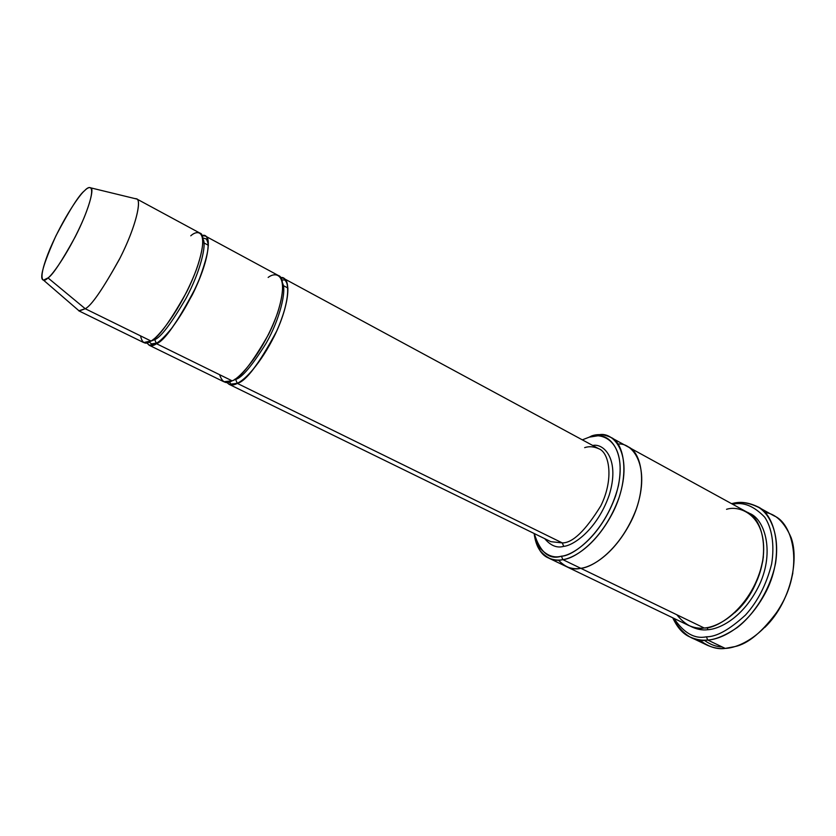 <?xml version="1.0" encoding="UTF-8"?>
<svg xmlns="http://www.w3.org/2000/svg" width="836" height="836" viewBox="0 0 836 836"><rect width="100%" height="100%" fill="white"/><g stroke="black" fill="none" stroke-linecap="round" stroke-linejoin="round"><path stroke-width="1.25" d="M584.657 447.636C589.056 446.152 593.738 446.508 598.691 448.702C609.298 452.37 614.199 478.788 600.823 505.832C585.472 530.672 572.618 543.034 562.283 542.909L563.715 546.347C573.162 545.709 596.894 530.034 609.12 495.372C620.187 460.061 604.271 443.028 592.703 445.463C604.271 443.028 620.187 460.061 609.12 495.372C596.894 530.034 573.162 545.709 563.715 546.347C557.027 548.291 550.694 545.741 544.738 538.677C550.694 545.741 557.027 548.291 563.715 546.347L562.283 542.909L237.319 383.39L235.627 379.44L237.319 383.39C245.993 381.289 259.129 363.817 276.747 330.983C292.286 296.592 289.005 275.619 280.645 277.594L283.529 278.315C290.834 279.872 289.35 306.279 273.811 337.169C257.216 366.126 245.052 381.529 237.319 383.39L229.001 384.278L226.744 382.345C229.743 385.386 233.265 385.73 237.319 383.39L562.283 542.909C572.618 543.034 585.472 530.672 600.823 505.832C614.199 478.788 609.298 452.37 598.691 448.702L283.529 278.315M704.131 640.167C710.182 644.546 716.191 646.803 722.158 646.939M690.045 637.022C683.064 634.064 677.317 627.658 672.792 617.825L673.597 619.664C683.848 635.841 695.228 642.623 707.726 640.031C702.146 640.689 696.242 639.686 690.045 637.022L707.413 645.298C713.672 647.994 719.618 649.039 725.24 648.412C716.839 649.656 708.197 646.782 699.324 639.812M706.41 636.813C694.706 639.237 683.89 633.103 673.983 618.4C683.89 633.103 694.706 639.237 706.41 636.813C716.536 636.896 729.577 629.612 745.534 614.993C757.729 601.502 766.424 584.5 771.628 563.986C774.805 544.351 771.68 527.662 764.762 517.233C753.967 505.999 743.288 501.684 732.702 504.286C743.288 501.684 753.967 505.999 764.762 517.233C771.68 527.662 774.805 544.351 771.628 563.986C766.424 584.5 757.729 601.502 745.534 614.993C729.577 629.612 716.536 636.896 706.41 636.813L707.726 640.031L706.41 636.813M733.235 503.282C740.487 501.401 748.471 502.478 757.197 506.522C774.878 513.356 785.432 553.202 766.34 591.115C747.426 627.69 720.831 639.446 707.726 640.031L725.24 648.412L707.726 640.031C715.543 639.613 725.303 635.517 736.986 627.731C752.776 615.881 770.092 590.895 775.609 562.921C779.789 535.207 770.688 514.966 758.837 507.504C749.735 502.958 741.292 501.527 733.517 503.23L731.542 503.648L733.329 503.335M726.536 509.312C740.257 504.704 769.005 515.896 762.808 560.82C753.34 606.591 717.424 629.111 704.205 628.003L580.78 568.302C576.088 569.243 571.239 568.647 566.202 566.505C571.239 568.637 576.098 569.243 580.78 568.302L562.847 559.629C558.197 560.611 553.39 560.047 548.447 557.957C541.195 555.083 536.43 546.932 534.131 533.493C540.349 552.596 549.44 560.162 561.416 556.18C553.62 558.354 546.232 555.397 539.272 547.308L534.141 533.493C535.061 540.61 536.952 546.211 539.816 550.307C547.047 558.751 554.728 561.855 562.847 559.629L561.416 556.18C573.172 556.431 606.894 531.738 618.41 485.726C626.916 440.781 601.868 431.658 589.275 437.144L582.326 439.851M43.493 280.133L79.232 310.992L85.23 308.724L78.772 310.814L143.646 342.541L150.929 340.973L85.23 308.724L48.007 277.918L43.493 280.133C38.989 279.193 43.138 264.427 55.939 235.815C69.712 209.721 79.263 194.673 84.593 190.681C79.838 194.464 63.526 217.496 50.014 248.825C37.254 279.569 42.218 283.874 48.007 277.918C52.292 275.305 69.858 251.145 84.154 217.569C97.206 185.279 90.392 184.192 84.593 190.681C87.195 187.975 89.316 187.045 90.946 187.901C94.384 188.894 88.543 210.923 75.177 236.912C61.603 261.543 52.553 275.211 48.007 277.918L85.23 308.724C91.239 305.84 102.619 289.392 119.36 259.379C135.725 227.58 141.775 200.4 136.832 199.052L134.533 198.498L136.425 198.78C141.775 199.146 136.686 225.197 120.112 257.896C103.027 288.828 91.396 305.777 85.23 308.724L150.929 340.973C145.6 345.08 142.141 343.387 140.552 335.884M156.499 343.711L154.744 339.625L150.083 341.485L154.744 339.625L156.499 343.711C164.546 340.848 177.744 321.881 196.115 286.811C212.428 250.643 209.773 232.168 202.051 235.668L205.322 236.034C211.623 236.975 208.279 263.215 192.186 295.066C175.33 325.068 163.428 341.287 156.499 343.711L149.142 345.226L146.937 342.77C149.278 346.282 152.465 346.595 156.499 343.711L232.084 380.819L156.499 343.711M202.824 238.971C207.14 243.558 200.452 271.627 185.926 298.515C171.098 323.741 160.7 337.441 154.744 339.625C160.7 337.441 171.098 323.741 185.926 298.515C200.452 271.627 207.14 243.558 202.824 238.971M190.765 235.815C198.654 228.625 210.076 231.133 196.115 270.352C180.357 311.044 157.199 338.664 150.929 340.973C157.805 338.517 169.677 322.247 186.564 292.161C202.688 260.247 206.168 234.017 199.94 233.119L136.425 198.78M153.291 339.301L154.744 339.625L153.291 339.301M282.558 283.195C286.769 290.52 279.83 319.31 266.12 343.282C252.085 365.74 241.917 377.788 235.627 379.44C241.917 377.788 252.085 365.74 266.12 343.282C279.83 319.31 286.769 290.52 282.558 283.195M268.157 277.437C276.58 270.854 289.914 274.542 277.489 313.145C263.141 353.064 239.096 379.021 232.084 380.819C239.765 378.927 251.918 363.461 268.523 334.442C284.104 303.489 285.703 277.092 278.461 275.566L205.322 236.034M234.874 379.178L235.627 379.44L234.874 379.178M707.737 629.717L707.423 627.554L707.737 629.717C719.284 629.174 743.225 618.097 759.287 585.075C775.348 550.819 764.094 517.62 748.554 513.053C764.094 517.62 775.348 550.819 759.287 585.075C743.225 618.097 719.284 629.174 707.737 629.717C702.23 630.469 696.43 629.289 690.337 626.195C696.43 629.289 702.23 630.469 707.737 629.717M763.404 556.86C759.224 581.145 749.62 599.799 734.614 612.809C749.62 599.799 759.224 581.145 763.404 556.86M548.447 557.957L565.909 566.359C571.03 568.626 575.994 569.274 580.78 568.302L704.205 628.003C715.564 627.387 738.585 616.926 754.866 585.127C771.294 552.199 762.139 517.892 746.882 512.06L627.826 446.748C641.891 451.753 648.59 486.437 631.138 521.309C613.885 554.979 591.522 567.038 580.78 568.302C591.554 567.048 614.073 554.853 631.316 520.943C648.736 485.82 641.661 451.356 627.543 446.591L627.826 446.748C641.881 451.764 648.59 486.437 631.138 521.309C613.885 554.979 591.522 567.038 580.78 568.302C573.047 570.267 565.554 567.519 558.323 560.047M566.202 566.505L688.561 625.412C694.047 627.784 699.262 628.651 704.205 628.003C694.716 629.926 685.593 625.516 676.836 614.773M282.756 285.285L287.908 288.054L282.756 285.285M550.851 541.665L562.283 542.909L550.851 541.665L229.001 384.278M202.939 242.367L208.415 245.314L202.939 242.367M149.142 345.226L223.829 381.749L232.084 380.819C226.326 384.508 222.177 382.47 219.638 374.706M617.992 444.083C632.653 442.171 650.962 466.216 636.405 508.727C620.74 550.151 592.39 567.613 580.78 568.302L562.847 559.629C574.457 558.97 603.738 540.108 619.173 497.263C633.207 453.54 613.697 431.825 599.308 434.689L591.731 435.89C597.604 433.842 603.874 434.302 610.541 437.27C624.408 442.15 630.731 476.865 613.122 512.008C595.734 545.96 573.475 558.26 562.847 559.629L561.416 556.18C572.576 555.512 600.645 537.329 615.495 496.187C629.017 454.199 610.385 433.257 596.559 435.995L599.308 434.689M764.856 512.447C775.557 513.691 784.283 522.03 791.055 537.464C798.046 556.337 792.685 587.886 778.326 610.144C762.651 631.713 748.178 643.866 734.907 646.583L725.24 648.412C738.428 647.931 765.107 636.415 783.865 600.154C802.79 562.565 791.87 522.803 774.021 515.843L757.197 506.522M591.731 435.89L589.275 437.144L596.559 435.995M764.867 627.376C778.713 613.833 788.045 595.713 792.841 573.015M673.492 618.159L673.597 619.664M539.272 547.308L539.816 550.307M202.678 237.894L205.666 238.772C206.304 238.636 207.025 239.974 207.84 242.785C209.104 248.073 206.304 260.09 199.428 278.837C191.507 297.658 182.196 314.211 171.495 328.496C164.891 336.542 159.948 341.391 156.656 343.042L151.567 343.909L149.121 341.987M281.816 279.987L284.637 279.945C286.466 281.366 287.542 284.303 287.866 288.775C288.002 298.327 285.013 310.71 278.91 325.925C268.126 351.998 249.452 377.558 237.372 383.233L230.976 384.236L229.367 381.906M610.541 437.27L627.826 446.748M90.946 187.901L136.832 199.052M732.221 504.014L733.517 503.23"/></g></svg>
